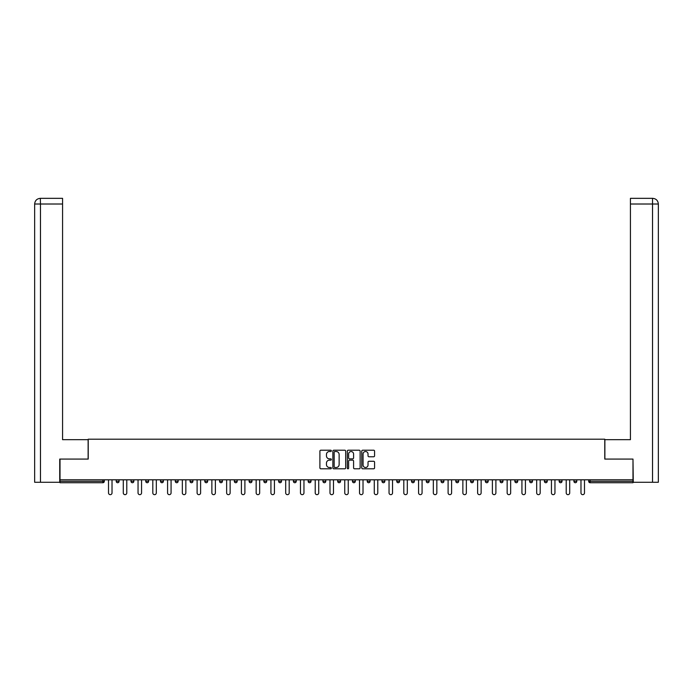 <?xml version="1.0" encoding="UTF-8"?>
<svg xmlns="http://www.w3.org/2000/svg" width="693" height="693" viewBox="0 0 693 693"><rect width="100%" height="100%" fill="white"/><g stroke="black" fill="none" stroke-linecap="round" stroke-linejoin="round"><path stroke-width="1.04" d="M331.358 450.866A0.65 0.65 0 0 0 330.708 450.216L320.833 450.216A0.927 0.927 0 0 0 319.906 451.143L319.906 467.862A0.927 0.927 0 0 0 320.833 468.797L330.708 468.797A0.65 0.65 0 0 0 331.358 468.147A0.65 0.65 0 0 0 330.708 467.498L329.426 467.498A2.971 2.971 0 0 1 326.455 464.518L326.455 463.123A2.971 2.971 0 0 1 329.426 460.152L330.708 460.152A0.65 0.65 0 0 0 331.358 459.502A0.65 0.65 0 0 0 330.708 458.853L329.426 458.853A2.971 2.971 0 0 1 326.455 455.881L326.455 454.487A2.971 2.971 0 0 1 329.426 451.515L330.708 451.515A0.65 0.65 0 0 0 331.358 450.866M373.648 456.765A0.927 0.927 0 0 0 374.575 455.838L374.575 451.143A0.927 0.927 0 0 0 373.648 450.216L362.69 450.216A0.927 0.927 0 0 0 361.755 451.143L361.755 467.862A0.927 0.927 0 0 0 362.69 468.797L373.648 468.797A0.927 0.927 0 0 0 374.575 467.862L374.575 462.196A0.927 0.927 0 0 0 373.648 461.269L368.962 461.269A0.927 0.927 0 0 0 368.026 462.196L368.026 465.012A2.486 2.486 0 0 1 365.54 467.498A2.486 2.486 0 0 1 363.063 465.012L363.063 454.002A2.486 2.486 0 0 1 365.54 451.515A2.486 2.486 0 0 1 368.026 454.002L368.026 455.838A0.927 0.927 0 0 0 368.962 456.765L373.648 456.765M40.471 482.267L34.65 482.267L34.65 204.011L40.471 204.011L40.333 198.337L62.569 198.337L62.569 204.011L40.471 204.011L40.471 482.267L59.728 482.267L59.728 459.078L88.219 459.078L88.219 439.206L604.781 439.206L604.781 459.078L632.986 459.078L632.986 479.807L60.014 479.807L60.014 481.323L102.885 481.323L102.885 479.807M60.014 459.078L60.014 479.807M345.686 451.143A0.927 0.927 0 0 0 344.759 450.216L333.792 450.216A0.927 0.927 0 0 0 332.865 451.143L332.865 467.862A0.927 0.927 0 0 0 333.792 468.797L344.759 468.797A0.927 0.927 0 0 0 345.686 467.862L345.686 451.143M348.241 450.216L359.208 450.216A0.927 0.927 0 0 1 360.135 451.143L360.135 467.862A0.927 0.927 0 0 1 359.208 468.797L354.513 468.797A0.927 0.927 0 0 1 353.586 467.862L353.586 461.088A0.927 0.927 0 0 0 352.65 460.152L349.541 460.152A0.927 0.927 0 0 0 348.614 461.088L348.614 468.147A0.65 0.65 0 0 1 347.964 468.797A0.65 0.65 0 0 1 347.314 468.147L347.314 451.143A0.927 0.927 0 0 1 348.241 450.216M102.885 482.735A1.421 1.421 0 0 0 104.305 481.323L102.885 481.323L102.885 482.735A1.421 1.421 0 0 0 104.305 481.323L104.305 479.807L104.305 481.323A1.421 1.421 0 0 1 102.885 482.735L60.014 482.735L60.014 481.323M632.986 479.807L632.986 482.735L590.115 482.735A1.421 1.421 0 0 1 588.695 481.323L588.695 479.807M119.075 479.807L119.075 481.323L116.233 481.323A1.421 1.421 0 0 0 117.654 482.735A1.421 1.421 0 0 1 116.233 481.323L116.233 479.807M130.994 479.807L130.994 481.323L130.994 479.807M133.836 479.807L133.836 481.323L133.836 479.807M148.597 479.807L148.597 481.323L145.764 481.323A1.421 1.421 0 0 0 147.185 482.735A1.421 1.421 0 0 1 145.764 481.323L145.764 479.807M160.525 479.807L160.525 481.323L160.525 479.807M163.366 479.807L163.366 481.323L163.366 479.807M175.294 481.323A1.421 1.421 0 0 0 176.706 482.735A1.421 1.421 0 0 0 178.127 481.323A1.421 1.421 0 0 1 176.706 482.735A1.421 1.421 0 0 0 178.127 481.323L178.127 479.807L178.127 481.323L175.294 481.323A1.421 1.421 0 0 0 176.706 482.735A1.421 1.421 0 0 1 175.294 481.323L175.294 479.807M192.897 479.807L192.897 481.323A1.421 1.421 0 0 1 191.476 482.735A1.421 1.421 0 0 1 190.055 481.323L190.055 479.807M206.237 482.735A1.421 1.421 0 0 0 207.657 481.323L207.657 479.807L207.657 481.323A1.421 1.421 0 0 1 206.237 482.735A1.421 1.421 0 0 1 204.816 481.323L204.816 479.807M221.006 482.735A1.421 1.421 0 0 0 222.418 481.323L222.418 479.807L222.418 481.323A1.421 1.421 0 0 1 221.006 482.735A1.421 1.421 0 0 1 219.586 481.323L219.586 479.807M237.188 479.807L237.188 481.323A1.421 1.421 0 0 1 235.767 482.735A1.421 1.421 0 0 1 234.347 481.323L234.347 479.807M249.116 479.807L249.116 481.323L249.116 479.807M251.949 479.807L251.949 481.323L251.949 479.807M266.718 479.807L266.718 481.323A1.421 1.421 0 0 1 265.298 482.735A1.421 1.421 0 0 1 263.877 481.323L263.877 479.807M278.638 479.807L278.638 481.323L278.638 479.807M281.479 479.807L281.479 481.323A1.421 1.421 0 0 1 280.059 482.735A1.421 1.421 0 0 1 278.638 481.323L281.479 481.323A1.421 1.421 0 0 1 280.059 482.735M296.24 479.807L296.24 481.323L293.408 481.323A1.421 1.421 0 0 0 294.828 482.735A1.421 1.421 0 0 1 293.408 481.323L293.408 479.807M309.589 482.735A1.421 1.421 0 0 0 311.01 481.323L311.01 479.807L311.01 481.323A1.421 1.421 0 0 1 309.589 482.735A1.421 1.421 0 0 1 308.168 481.323L308.168 479.807M325.771 479.807L325.771 481.323A1.421 1.421 0 0 1 324.35 482.735A1.421 1.421 0 0 1 322.938 481.323L322.938 479.807M337.699 479.807L337.699 481.323L337.699 479.807M340.54 479.807L340.54 481.323A1.421 1.421 0 0 1 339.12 482.735A1.421 1.421 0 0 1 337.699 481.323L340.54 481.323A1.421 1.421 0 0 1 339.12 482.735M355.301 479.807L355.301 481.323A1.421 1.421 0 0 1 353.88 482.735A1.421 1.421 0 0 1 352.46 481.323L352.46 479.807M367.229 481.323L370.062 481.323A1.421 1.421 0 0 1 368.65 482.735A1.421 1.421 0 0 0 370.062 481.323L370.062 479.807L370.062 481.323A1.421 1.421 0 0 1 368.65 482.735A1.421 1.421 0 0 1 367.229 481.323L367.229 479.807M384.832 479.807L384.832 481.323A1.421 1.421 0 0 1 383.411 482.735A1.421 1.421 0 0 1 381.99 481.323L381.99 479.807M396.76 479.807L396.76 481.323L396.76 479.807M399.592 479.807L399.592 481.323L399.592 479.807M411.521 479.807L411.521 481.323L411.521 479.807M414.362 479.807L414.362 481.323A1.421 1.421 0 0 1 412.941 482.735A1.421 1.421 0 0 1 411.521 481.323L414.362 481.323A1.421 1.421 0 0 1 412.941 482.735M426.282 479.807L426.282 481.323L426.282 479.807M429.123 479.807L429.123 481.323L429.123 479.807M441.051 479.807L441.051 481.323L441.051 479.807M443.884 479.807L443.884 481.323A1.421 1.421 0 0 1 442.472 482.735A1.421 1.421 0 0 1 441.051 481.323A1.421 1.421 0 0 0 442.472 482.735A1.421 1.421 0 0 0 443.884 481.323A1.421 1.421 0 0 1 442.472 482.735A1.421 1.421 0 0 1 441.051 481.323L443.884 481.323M458.653 479.807L458.653 481.323A1.421 1.421 0 0 1 457.233 482.735A1.421 1.421 0 0 1 455.812 481.323L455.812 479.807M473.414 479.807L473.414 481.323L470.582 481.323A1.421 1.421 0 0 0 471.994 482.735A1.421 1.421 0 0 1 470.582 481.323L470.582 479.807M488.184 479.807L488.184 481.323A1.421 1.421 0 0 1 486.763 482.735A1.421 1.421 0 0 1 485.343 481.323L485.343 479.807M500.103 479.807L500.103 481.323L500.103 479.807M502.945 479.807L502.945 481.323A1.421 1.421 0 0 1 501.524 482.735A1.421 1.421 0 0 1 500.103 481.323A1.421 1.421 0 0 0 501.524 482.735A1.421 1.421 0 0 1 500.103 481.323L502.945 481.323A1.421 1.421 0 0 1 501.524 482.735M517.706 479.807L517.706 481.323A1.421 1.421 0 0 1 516.294 482.735A1.421 1.421 0 0 1 514.873 481.323L514.873 479.807M532.475 479.807L532.475 481.323L529.634 481.323A1.421 1.421 0 0 0 531.055 482.735A1.421 1.421 0 0 1 529.634 481.323L529.634 479.807M547.236 479.807L547.236 481.323A1.421 1.421 0 0 1 545.815 482.735A1.421 1.421 0 0 1 544.403 481.323L544.403 479.807M562.006 479.807L562.006 481.323L559.164 481.323A1.421 1.421 0 0 0 560.585 482.735A1.421 1.421 0 0 1 559.164 481.323L559.164 479.807M576.767 479.807L576.767 481.323A1.421 1.421 0 0 1 575.346 482.735A1.421 1.421 0 0 1 573.925 481.323L573.925 479.807M119.075 481.323A1.421 1.421 0 0 1 117.654 482.735A1.421 1.421 0 0 0 119.075 481.323A1.421 1.421 0 0 1 117.654 482.735A1.421 1.421 0 0 1 116.233 481.323M132.415 482.735A1.421 1.421 0 0 1 130.994 481.323A1.421 1.421 0 0 0 132.415 482.735A1.421 1.421 0 0 0 133.836 481.323A1.421 1.421 0 0 1 132.415 482.735A1.421 1.421 0 0 1 130.994 481.323L133.836 481.323M148.597 481.323A1.421 1.421 0 0 1 147.185 482.735A1.421 1.421 0 0 0 148.597 481.323A1.421 1.421 0 0 1 147.185 482.735A1.421 1.421 0 0 1 145.764 481.323M161.945 482.735A1.421 1.421 0 0 1 160.525 481.323A1.421 1.421 0 0 0 161.945 482.735A1.421 1.421 0 0 0 163.366 481.323A1.421 1.421 0 0 1 161.945 482.735A1.421 1.421 0 0 1 160.525 481.323L163.366 481.323A1.421 1.421 0 0 1 161.945 482.735M250.528 482.735A1.421 1.421 0 0 1 249.116 481.323L251.949 481.323A1.421 1.421 0 0 1 250.528 482.735A1.421 1.421 0 0 0 251.949 481.323M294.828 482.735A1.421 1.421 0 0 0 296.24 481.323A1.421 1.421 0 0 1 294.828 482.735A1.421 1.421 0 0 1 293.408 481.323M398.172 482.735A1.421 1.421 0 0 1 396.76 481.323L399.592 481.323A1.421 1.421 0 0 1 398.172 482.735A1.421 1.421 0 0 0 399.592 481.323A1.421 1.421 0 0 1 398.172 482.735M427.702 482.735A1.421 1.421 0 0 1 426.282 481.323A1.421 1.421 0 0 0 427.702 482.735A1.421 1.421 0 0 0 429.123 481.323A1.421 1.421 0 0 1 427.702 482.735A1.421 1.421 0 0 1 426.282 481.323L429.123 481.323M471.994 482.735A1.421 1.421 0 0 0 473.414 481.323A1.421 1.421 0 0 1 471.994 482.735A1.421 1.421 0 0 1 470.582 481.323M531.055 482.735A1.421 1.421 0 0 0 532.475 481.323A1.421 1.421 0 0 1 531.055 482.735A1.421 1.421 0 0 1 529.634 481.323M562.006 481.323A1.421 1.421 0 0 1 560.585 482.735A1.421 1.421 0 0 0 562.006 481.323A1.421 1.421 0 0 1 560.585 482.735A1.421 1.421 0 0 1 559.164 481.323M590.115 479.807L590.115 482.735A1.421 1.421 0 0 1 588.695 481.323L632.986 481.323M334.814 451.515A0.65 0.65 0 0 0 334.165 452.165L334.165 466.839A0.65 0.65 0 0 0 334.814 467.498L336.166 467.498A2.971 2.971 0 0 0 339.137 464.518L339.137 454.487A2.971 2.971 0 0 0 336.166 451.515L334.814 451.515M353.586 454.045A2.486 2.486 0 0 0 351.1 451.559A2.486 2.486 0 0 0 348.614 454.045L348.614 457.926A0.927 0.927 0 0 0 349.541 458.853L352.65 458.853A0.927 0.927 0 0 0 353.586 457.926L353.586 454.045M108.515 479.807L108.515 492.914A1.75 1.75 0 0 0 110.274 494.663A1.75 1.75 0 0 0 112.023 492.914L112.023 479.807M123.285 479.807L123.285 492.914A1.75 1.75 0 0 0 125.035 494.663A1.75 1.75 0 0 0 126.784 492.914L126.784 479.807M138.046 479.807L138.046 492.914A1.75 1.75 0 0 0 139.795 494.663A1.75 1.75 0 0 0 141.554 492.914L141.554 479.807M152.815 479.807L152.815 492.914A1.75 1.75 0 0 0 154.565 494.663A1.75 1.75 0 0 0 156.315 492.914L156.315 479.807M167.576 479.807L167.576 492.914A1.75 1.75 0 0 0 169.326 494.663A1.75 1.75 0 0 0 171.076 492.914L171.076 479.807M182.337 479.807L182.337 492.914A1.75 1.75 0 0 0 184.095 494.663A1.75 1.75 0 0 0 185.845 492.914L185.845 479.807M88.124 459.078L88.124 439.674L62.569 439.674L62.569 204.011M34.65 204.011L34.65 425.476L34.65 204.011C34.988 200.563 36.885 198.674 40.324 198.337C36.876 198.674 34.979 200.572 34.65 204.011L34.65 425.476M604.876 459.078L604.876 439.674L630.431 439.674L630.431 198.337L652.667 198.337L630.431 198.337M658.35 482.267L658.35 425.476L658.35 482.267L633.272 482.267L632.986 459.078M652.529 198.337L651.255 198.337L652.529 198.337L652.529 204.011L630.431 204.011M652.529 482.267L652.529 204.011L658.35 204.011L658.35 425.476L658.35 204.011C658.012 200.563 656.115 198.674 652.676 198.337M197.107 479.807L197.107 492.914A1.75 1.75 0 0 0 198.856 494.663A1.75 1.75 0 0 0 200.606 492.914L200.606 479.807M211.867 479.807L211.867 492.914A1.75 1.75 0 0 0 213.617 494.663A1.75 1.75 0 0 0 215.376 492.914L215.376 479.807M226.637 479.807L226.637 492.914A1.75 1.75 0 0 0 228.387 494.663A1.75 1.75 0 0 0 230.137 492.914L230.137 479.807M241.398 479.807L241.398 492.914A1.75 1.75 0 0 0 243.148 494.663A1.75 1.75 0 0 0 244.898 492.914L244.898 479.807M256.159 479.807L256.159 492.914A1.75 1.75 0 0 0 257.917 494.663A1.75 1.75 0 0 0 259.667 492.914L259.667 479.807M270.928 479.807L270.928 492.914A1.75 1.75 0 0 0 272.678 494.663A1.75 1.75 0 0 0 274.428 492.914L274.428 479.807M285.689 479.807L285.689 492.914A1.75 1.75 0 0 0 287.439 494.663A1.75 1.75 0 0 0 289.198 492.914L289.198 479.807M300.459 479.807L300.459 492.914A1.75 1.75 0 0 0 302.209 494.663A1.75 1.75 0 0 0 303.958 492.914L303.958 479.807M315.22 479.807L315.22 492.914A1.75 1.75 0 0 0 316.97 494.663A1.75 1.75 0 0 0 318.719 492.914L318.719 479.807M329.981 479.807L329.981 492.914A1.75 1.75 0 0 0 331.739 494.663A1.75 1.75 0 0 0 333.489 492.914L333.489 479.807M344.75 479.807L344.75 492.914A1.75 1.75 0 0 0 346.5 494.663A1.75 1.75 0 0 0 348.25 492.914L348.25 479.807M359.511 479.807L359.511 492.914A1.75 1.75 0 0 0 361.261 494.663A1.75 1.75 0 0 0 363.019 492.914L363.019 479.807M374.281 479.807L374.281 492.914A1.75 1.75 0 0 0 376.03 494.663A1.75 1.75 0 0 0 377.78 492.914L377.78 479.807M389.042 479.807L389.042 492.914A1.75 1.75 0 0 0 390.791 494.663A1.75 1.75 0 0 0 392.541 492.914L392.541 479.807M403.802 479.807L403.802 492.914A1.75 1.75 0 0 0 405.561 494.663A1.75 1.75 0 0 0 407.311 492.914L407.311 479.807M418.572 479.807L418.572 492.914A1.75 1.75 0 0 0 420.322 494.663A1.75 1.75 0 0 0 422.072 492.914L422.072 479.807M433.333 479.807L433.333 492.914A1.75 1.75 0 0 0 435.083 494.663A1.75 1.75 0 0 0 436.841 492.914L436.841 479.807M448.102 479.807L448.102 492.914A1.75 1.75 0 0 0 449.852 494.663A1.75 1.75 0 0 0 451.602 492.914L451.602 479.807M462.863 479.807L462.863 492.914A1.75 1.75 0 0 0 464.613 494.663A1.75 1.75 0 0 0 466.363 492.914L466.363 479.807M477.624 479.807L477.624 492.914A1.75 1.75 0 0 0 479.383 494.663A1.75 1.75 0 0 0 481.133 492.914L481.133 479.807M492.394 479.807L492.394 492.914A1.75 1.75 0 0 0 494.144 494.663A1.75 1.75 0 0 0 495.893 492.914L495.893 479.807M507.155 479.807L507.155 492.914A1.75 1.75 0 0 0 508.905 494.663A1.75 1.75 0 0 0 510.663 492.914L510.663 479.807M521.924 479.807L521.924 492.914A1.75 1.75 0 0 0 523.674 494.663A1.75 1.75 0 0 0 525.424 492.914L525.424 479.807M536.685 479.807L536.685 492.914A1.75 1.75 0 0 0 538.435 494.663A1.75 1.75 0 0 0 540.185 492.914L540.185 479.807M551.446 479.807L551.446 492.914A1.75 1.75 0 0 0 553.205 494.663A1.75 1.75 0 0 0 554.954 492.914L554.954 479.807M566.216 479.807L566.216 492.914A1.75 1.75 0 0 0 567.965 494.663A1.75 1.75 0 0 0 569.715 492.914L569.715 479.807M580.977 479.807L580.977 492.914A1.75 1.75 0 0 0 582.726 494.663A1.75 1.75 0 0 0 584.485 492.914L584.485 479.807M191.476 482.735A1.421 1.421 0 0 0 192.897 481.323L190.055 481.323M207.657 481.323L204.816 481.323M222.418 481.323L219.586 481.323M235.767 482.735A1.421 1.421 0 0 0 237.188 481.323L234.347 481.323M265.298 482.735A1.421 1.421 0 0 0 266.718 481.323L263.877 481.323M311.01 481.323L308.168 481.323M324.35 482.735A1.421 1.421 0 0 0 325.771 481.323L322.938 481.323M353.88 482.735A1.421 1.421 0 0 0 355.301 481.323L352.46 481.323M383.411 482.735A1.421 1.421 0 0 0 384.832 481.323L381.99 481.323M457.233 482.735A1.421 1.421 0 0 0 458.653 481.323L455.812 481.323M486.763 482.735A1.421 1.421 0 0 0 488.184 481.323L485.343 481.323M516.294 482.735A1.421 1.421 0 0 0 517.706 481.323L514.873 481.323M545.815 482.735A1.421 1.421 0 0 0 547.236 481.323L544.403 481.323M575.346 482.735A1.421 1.421 0 0 0 576.767 481.323L573.925 481.323M590.115 482.735A1.421 1.421 0 0 1 588.695 481.323"/></g></svg>
